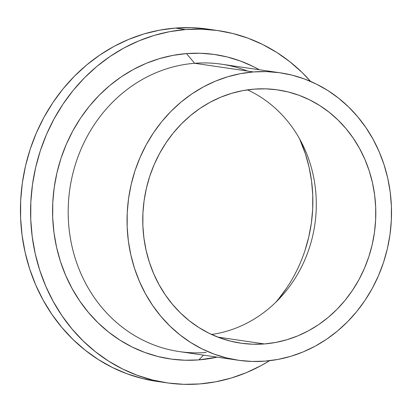 <?xml version="1.0" encoding="UTF-8"?>
<svg xmlns="http://www.w3.org/2000/svg" width="412" height="412" viewBox="0 0 412 412"><rect width="100%" height="100%" fill="white"/><g stroke="black" fill="none" stroke-linecap="round" stroke-linejoin="round"><path stroke-width="0.62" d="M264.401 343.943A127.972 116.266 -81.6 0 1 240.685 343.15A127.972 116.266 -81.6 0 1 142.954 212.633A127.972 116.266 -81.6 0 1 254.163 89.121L265.601 88.843L276.972 89.79L288.179 91.958L299.102 95.326L309.644 99.864L319.702 105.524L329.178 112.249L337.979 119.985L346.023 128.647L353.233 138.154L359.537 148.418L364.877 159.336L369.198 170.81L372.458 182.717L374.632 194.958L375.692 207.401L375.636 219.931L374.457 232.435L372.17 244.78L368.792 256.856L364.363 268.542L358.919 279.727L352.517 290.3L345.215 300.168L337.088 309.232L328.215 317.4L318.672 324.594L308.557 330.748L297.974 335.806L287.015 339.715L275.788 342.434L264.401 343.943L252.963 344.226L241.592 343.278L230.385 341.11L219.462 337.742L208.92 333.205L198.862 327.545L189.386 320.819L180.585 313.084L172.54 304.422L165.33 294.915L159.027 284.651L153.691 273.728L149.371 262.259L146.106 250.347L143.932 238.11L142.871 225.668L142.928 213.133L144.107 200.634L146.399 188.289L149.772 176.212L154.201 164.527L159.645 153.341L166.046 142.763L173.349 132.896L181.476 123.837L190.354 115.669L199.892 108.469L210.007 102.315L220.595 97.258L231.554 93.354L242.781 90.63L254.163 89.121A127.972 116.266 -81.6 0 1 277.879 89.919A127.972 116.266 -81.6 0 1 375.61 220.435A127.972 116.266 -81.6 0 1 264.401 343.943L217.747 337.093L264.401 343.943M280.387 72.836L221.522 64.19A145.24 131.953 98.4 0 0 194.613 63.288L253.473 71.935A145.24 131.953 -81.6 0 1 280.387 72.836A145.24 131.953 -81.6 0 1 391.302 220.961A145.24 131.953 -81.6 0 1 265.091 361.133A145.24 131.953 -81.6 0 1 238.177 360.232A145.24 131.953 -81.6 0 1 127.262 212.108A145.24 131.953 -81.6 0 1 253.473 71.935L194.613 63.288A145.24 131.953 -81.6 0 1 247.56 71.065M186.487 53.591L194.613 63.288L186.487 53.591L200.232 53.251L213.905 54.394L227.373 57L240.505 61.048L253.179 66.502L259.308 69.741A153.831 139.756 98.4 0 0 186.487 53.591A153.831 139.756 98.4 0 0 52.705 217.721A153.831 139.756 98.4 0 0 198.79 359.897A153.831 139.756 98.4 0 0 217.098 357.137L198.79 359.897L185.045 360.237L171.371 359.099L157.904 356.493L144.772 352.44L132.103 346.992L120.01 340.188L108.624 332.098L98.041 322.802L88.374 312.389L79.707 300.961L72.131 288.621L65.714 275.499L60.518 261.708L56.593 247.391L53.982 232.682L52.705 217.721L52.777 202.658L54.193 187.635L56.944 172.793L61.002 158.28L66.332 144.231L72.873 130.784L80.567 118.069L89.342 106.214L99.112 95.321L109.783 85.5L121.252 76.848L133.406 69.453L146.131 63.371L159.305 58.674L172.803 55.404L186.487 53.591M203.559 355.144L198.79 359.897L203.559 355.144M218.499 30.663L208.354 29.175A177.969 161.684 98.4 0 0 175.373 28.067L185.524 29.561A177.969 161.684 -81.6 0 1 218.499 30.663A177.969 161.684 -81.6 0 1 310.596 81.416L302.084 72.476L289.842 61.723L276.663 52.365L262.676 44.496L248.019 38.187L232.821 33.501L217.242 30.488L201.427 29.17L185.524 29.561L175.373 28.067L191.276 27.676L207.092 28.994M199.758 383.933L199.758 383.933A177.969 161.684 -81.6 0 1 166.778 382.825A177.969 161.684 -81.6 0 1 30.864 201.319A177.969 161.684 -81.6 0 1 185.524 29.561L169.687 31.657L154.078 35.442L138.834 40.876L124.11 47.905L110.05 56.47L96.779 66.476L84.434 77.837L73.135 90.434L62.979 104.159L54.08 118.867L46.51 134.42L40.35 150.674L35.653 167.463L32.471 184.633L30.833 202.019L30.751 219.447L32.224 236.751L35.247 253.766L39.784 270.334L45.794 286.283L53.22 301.471L61.985 315.747L72.012 328.967L83.198 341.018L95.44 351.771L108.614 361.128L122.601 368.998L137.263 375.306L152.455 379.988L168.034 383.006L183.855 384.324L199.758 383.933L215.589 381.831L231.204 378.051L246.443 372.613L261.167 365.583L269.577 360.696A177.969 161.684 -81.6 0 1 199.758 383.933M247.494 89.857A127.972 116.266 -81.6 0 1 302.176 143.752A127.972 116.266 -81.6 0 1 279.434 298.576A127.972 116.266 -81.6 0 1 211.567 334.472A127.972 116.266 98.4 0 0 314.809 224.689A127.972 116.266 98.4 0 0 247.494 89.857M275.561 302.496A143.196 130.094 98.4 0 0 299.591 138.88L305.477 154.093L309.129 167.421L311.56 181.11L312.749 195.036L312.682 209.059L311.364 223.047L308.799 236.859L305.024 250.372M156.684 381.342L142.305 378.499L127.112 373.813L112.45 367.504L98.468 359.635L85.289 350.277L73.048 339.524L61.862 327.478L51.835 314.253L43.069 299.982L35.648 284.795L29.638 268.84L25.101 252.278L22.078 235.262L20.6 217.953L20.682 200.526L22.32 183.144L25.503 165.974L30.2 149.18L36.359 132.932L43.929 117.374L52.834 102.665L62.984 88.946L74.289 76.344L86.633 64.988L99.9 54.976L113.964 46.417L128.688 39.387L143.927 33.949L159.542 30.169L175.373 28.067A177.969 161.684 98.4 0 0 20.718 199.83A177.969 161.684 98.4 0 0 156.632 381.337L166.778 382.825M278.646 298.839L286.814 287.797M206.227 352.487A145.24 131.953 -81.6 0 1 68.304 218.252A145.24 131.953 -81.6 0 1 194.613 63.288A145.24 131.953 98.4 0 0 68.397 203.461A145.24 131.953 98.4 0 0 179.313 351.585L238.177 360.232M265.091 361.133L278.012 359.418L290.754 356.334L303.191 351.899L315.206 346.157L326.685 339.174L337.51 331.006L347.584 321.736L356.813 311.451L365.094 300.255L372.36 288.251L378.535 275.556L383.567 262.295L387.398 248.59L389.994 234.577L391.333 220.389L391.4 206.17L390.195 192.043L387.728 178.159L384.025 164.64L379.122 151.621L373.061 139.23L365.908 127.581L357.724 116.787L348.598 106.955L338.607 98.18L327.854 90.542L316.442 84.12L304.478 78.975L292.077 75.149L279.362 72.687L266.451 71.616L253.473 71.935L240.551 73.645L227.81 76.735L215.373 81.169L203.358 86.906L191.879 93.895L181.053 102.063L170.98 111.333L161.756 121.612L153.47 132.813L146.203 144.818L140.028 157.508L134.997 170.774L131.165 184.478L128.57 198.486L127.231 212.674L127.164 226.899L128.369 241.02L130.836 254.91L134.539 268.428L139.447 281.442L145.503 293.838L152.656 305.488L160.84 316.277L169.965 326.108L179.956 334.884L190.71 342.521L202.122 348.943L214.091 354.093L226.487 357.915L239.202 360.376L252.113 361.453L265.091 361.133"/></g></svg>
